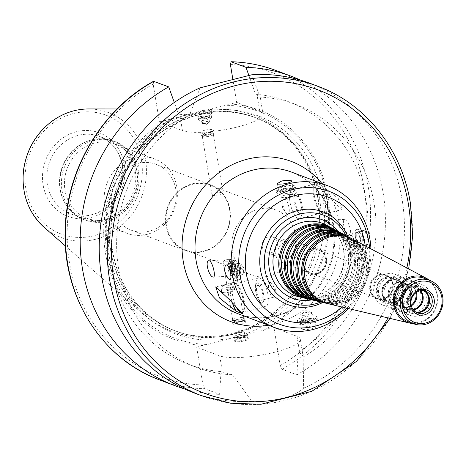 <?xml version="1.0" encoding="UTF-8"?>
<svg xmlns="http://www.w3.org/2000/svg" width="466" height="466" viewBox="0 0 466 466"><rect width="100%" height="100%" fill="white"/><g stroke="black" fill="none" stroke-linecap="round" stroke-linejoin="round"><path stroke-width="0.35" stroke-dasharray="2.33 1.75" d="M278.091 252.665A8.266 7.538 110.7 0 0 282.693 258.502A8.266 7.538 110.7 0 0 290.388 256.824A8.266 7.538 110.7 0 0 293.126 248.867A8.266 7.538 110.7 0 0 288.524 243.036A8.266 7.538 110.7 0 0 280.835 244.714A8.266 7.538 110.7 0 0 278.091 252.665M297.617 248.291A12.232 11.155 -69.3 0 1 293.557 260.063A12.232 11.155 -69.3 0 1 282.175 262.544A12.232 11.155 -69.3 0 1 276.053 247.161A12.232 11.155 -69.3 0 1 290.807 239.652A12.232 11.155 -69.3 0 1 297.617 248.291M320.812 301.997A46.722 42.61 110.7 0 0 349.925 248.262A46.722 42.61 110.7 0 0 345.871 235.534M347.718 236.507A49.588 45.219 -69.3 0 1 350.63 246.887A49.588 45.219 -69.3 0 1 322.839 302.486M305.574 298.368A37.956 34.612 110.7 0 0 348.294 252.671A37.956 34.612 110.7 0 0 332.031 228.2M297.197 294.599A37.228 33.948 110.7 0 0 304.915 297.558A37.228 33.948 110.7 0 0 348.119 253.021A37.228 33.948 110.7 0 0 331.006 228.369A37.228 33.948 110.7 0 0 323.253 225.497M349.564 253.696A37 33.744 110.7 0 0 332.555 229.196A37 33.744 110.7 0 0 284.336 250.289A37 33.744 110.7 0 0 306.622 297.966A37 33.744 110.7 0 0 349.564 253.696M306.873 298.706A37.606 34.298 110.7 0 0 350.519 253.708A37.606 34.298 110.7 0 0 333.231 228.806M310.822 299.609A37.263 33.983 110.7 0 0 352.745 254.745A37.263 33.983 110.7 0 0 336.796 230.734M302.609 295.91A36.534 33.319 110.7 0 0 310.164 298.805A36.534 33.319 110.7 0 0 352.564 255.094A36.534 33.319 110.7 0 0 335.77 230.903A36.534 33.319 110.7 0 0 328.18 228.09M354.009 255.764A36.307 33.109 110.7 0 0 337.32 231.724A36.307 33.109 110.7 0 0 290.003 252.426A36.307 33.109 110.7 0 0 311.87 299.207A36.307 33.109 110.7 0 0 354.009 255.764M312.127 299.947A36.913 33.663 110.7 0 0 354.964 255.782A36.913 33.663 110.7 0 0 337.996 231.34M316.07 300.855A36.569 33.348 110.7 0 0 357.189 256.818A36.569 33.348 110.7 0 0 341.561 233.262M308.02 297.215A35.841 32.684 110.7 0 0 315.418 300.052A35.841 32.684 110.7 0 0 357.008 257.168A35.841 32.684 110.7 0 0 340.535 233.437A35.841 32.684 110.7 0 0 333.108 230.682M358.453 257.838A35.614 32.48 110.7 0 0 342.085 234.258A35.614 32.48 110.7 0 0 295.671 254.564A35.614 32.48 110.7 0 0 317.125 300.453A35.614 32.48 110.7 0 0 358.453 257.838M317.375 301.193A36.22 33.034 110.7 0 0 359.414 257.855A36.22 33.034 110.7 0 0 342.76 233.868M321.324 302.096A35.876 32.719 110.7 0 0 361.633 258.892A35.876 32.719 110.7 0 0 346.325 235.796M313.432 298.525A35.148 32.055 110.7 0 0 320.666 301.292A35.148 32.055 110.7 0 0 361.459 259.242A35.148 32.055 110.7 0 0 345.3 235.965A35.148 32.055 110.7 0 0 338.036 233.268M362.903 259.911A34.921 31.845 110.7 0 0 346.85 236.792A34.921 31.845 110.7 0 0 301.339 256.696A34.921 31.845 110.7 0 0 322.373 301.7A34.921 31.845 110.7 0 0 362.903 259.911M322.623 302.434A35.527 32.399 110.7 0 0 363.859 259.929A35.527 32.399 110.7 0 0 347.525 236.402M326.573 303.343A35.183 32.084 110.7 0 0 366.084 260.966A35.183 32.084 110.7 0 0 351.09 238.33M318.843 299.836A34.455 31.42 110.7 0 0 325.915 302.539A34.455 31.42 110.7 0 0 365.903 261.315A34.455 31.42 110.7 0 0 350.065 238.499A34.455 31.42 110.7 0 0 342.97 235.86M367.348 261.985A34.228 31.216 110.7 0 0 351.614 239.326A34.228 31.216 110.7 0 0 307.007 258.834A34.228 31.216 110.7 0 0 327.627 302.941A34.228 31.216 110.7 0 0 367.348 261.985M327.878 303.681A34.834 31.77 110.7 0 0 368.303 262.003A34.834 31.77 110.7 0 0 352.29 238.936M413.033 323.544A24.057 21.937 110.7 0 0 437.469 294.256A24.057 21.937 110.7 0 0 429.361 280.241M407.779 321.563A23.143 21.104 110.7 0 0 429.314 316.868A23.143 21.104 110.7 0 0 436.992 294.594A23.143 21.104 110.7 0 0 424.107 278.26M424.27 290.807A11.568 10.549 110.7 0 0 422.942 290.184A11.568 10.549 110.7 0 0 408.985 297.291A11.568 10.549 110.7 0 0 414.781 311.841A11.568 10.549 110.7 0 0 416.185 312.249M423.862 290.726A11.568 10.549 110.7 0 0 422.179 289.899A11.568 10.549 110.7 0 0 408.228 297.005A11.568 10.549 110.7 0 0 414.018 311.55A11.568 10.549 110.7 0 0 415.829 312.039M420.682 290.72A11.568 10.549 110.7 0 0 416.598 287.796A11.568 10.549 110.7 0 0 402.641 294.896A11.568 10.549 110.7 0 0 408.432 309.447A11.568 10.549 110.7 0 0 413.429 309.948M420.216 290.801A11.568 10.549 110.7 0 0 415.835 287.505A11.568 10.549 110.7 0 0 401.878 294.611A11.568 10.549 110.7 0 0 407.668 309.156A11.568 10.549 110.7 0 0 413.132 309.575M416.429 292.374A11.568 10.549 110.7 0 0 410.249 285.402A11.568 10.549 110.7 0 0 396.298 292.502A11.568 10.549 110.7 0 0 402.088 307.053A11.568 10.549 110.7 0 0 411.332 305.894M415.841 292.788A11.568 10.549 110.7 0 0 409.492 285.11A11.568 10.549 110.7 0 0 395.535 292.217A11.568 10.549 110.7 0 0 401.325 306.768A11.568 10.549 110.7 0 0 411.163 305.195M410.348 291.174A11.568 10.549 110.7 0 0 403.906 283.008A11.568 10.549 110.7 0 0 389.949 290.108A11.568 10.549 110.7 0 0 395.739 304.659A11.568 10.549 110.7 0 0 406.509 302.312A11.568 10.549 110.7 0 0 410.348 291.174M409.585 290.889A11.568 10.549 110.7 0 0 403.142 282.722A11.568 10.549 110.7 0 0 389.192 289.823A11.568 10.549 110.7 0 0 394.982 304.374A11.568 10.549 110.7 0 0 405.746 302.026A11.568 10.549 110.7 0 0 409.585 290.889M403.999 288.786A11.568 10.549 110.7 0 0 397.562 280.614A11.568 10.549 110.7 0 0 383.605 287.72A11.568 10.549 110.7 0 0 389.395 302.265A11.568 10.549 110.7 0 0 400.166 299.918A11.568 10.549 110.7 0 0 403.999 288.786M403.241 288.495A11.568 10.549 110.7 0 0 396.799 280.328A11.568 10.549 110.7 0 0 382.842 287.429A11.568 10.549 110.7 0 0 388.632 301.98A11.568 10.549 110.7 0 0 399.403 299.632A11.568 10.549 110.7 0 0 403.241 288.495M398.605 286.747A11.568 10.549 110.7 0 0 392.162 278.581A11.568 10.549 110.7 0 0 378.206 285.681A11.568 10.549 110.7 0 0 383.996 300.232A11.568 10.549 110.7 0 0 394.766 297.885A11.568 10.549 110.7 0 0 398.605 286.747M398.762 286.433A12.232 11.155 110.7 0 0 391.953 277.794A12.232 11.155 110.7 0 0 377.204 285.303A12.232 11.155 110.7 0 0 383.326 300.687A12.232 11.155 110.7 0 0 394.708 298.205A12.232 11.155 110.7 0 0 398.762 286.433M392.873 284.208A12.232 11.155 110.7 0 0 386.064 275.575A12.232 11.155 110.7 0 0 371.315 283.083A12.232 11.155 110.7 0 0 377.437 298.467A12.232 11.155 110.7 0 0 388.819 295.98A12.232 11.155 110.7 0 0 392.873 284.208M392.995 283.969A12.728 11.609 110.7 0 0 373.878 277.748A12.728 11.609 110.7 0 0 377.39 298.962A12.728 11.609 110.7 0 0 392.995 283.969M392.547 284.085A12.232 11.155 110.7 0 0 385.737 275.453A12.232 11.155 110.7 0 0 370.983 282.961A12.232 11.155 110.7 0 0 377.105 298.339A12.232 11.155 110.7 0 0 388.487 295.858A12.232 11.155 110.7 0 0 392.547 284.085M326.194 259.067A12.232 11.155 110.7 0 0 319.385 250.428A12.232 11.155 110.7 0 0 304.63 257.943A12.232 11.155 110.7 0 0 310.752 273.321A12.232 11.155 110.7 0 0 322.134 270.839A12.232 11.155 110.7 0 0 326.194 259.067M326.439 258.589A13.223 12.058 110.7 0 0 306.57 252.123A13.223 12.058 110.7 0 0 310.222 274.165A13.223 12.058 110.7 0 0 326.439 258.589M325.536 258.816A12.232 11.155 110.7 0 0 318.727 250.184A12.232 11.155 110.7 0 0 303.972 257.692A12.232 11.155 110.7 0 0 310.094 273.07A12.232 11.155 110.7 0 0 321.476 270.589A12.232 11.155 110.7 0 0 325.536 258.816M230.693 283.596L223.628 284.907L222.83 285.227L223.179 285.495C227.996 286.334 230.501 285.705 230.693 283.596L234.264 287.668A6.774 1.491 170.6 0 1 234.351 287.848A6.774 1.491 170.6 0 1 229.126 290.202A6.774 1.491 170.6 0 1 221.513 290.516M220.977 289.986A6.774 1.491 170.6 0 1 221.006 289.864A6.774 1.491 170.6 0 1 226.651 287.627A6.774 1.491 170.6 0 1 233.827 287.4A6.774 1.491 170.6 0 1 234.264 287.668M221.303 292.019A6.774 1.491 170.6 0 1 226.546 289.666A6.774 1.491 170.6 0 1 234.153 289.357A6.774 1.491 170.6 0 1 234.678 289.805A6.774 1.491 170.6 0 1 230.874 291.821A6.774 1.491 170.6 0 1 223.604 292.741M242.448 313.653A16.531 5.726 -104.2 0 0 242.052 295.048A16.531 5.726 -104.2 0 0 233.041 282.53A16.531 5.726 -104.2 0 0 232.441 303.086M325.507 222.2A6.576 2.505 -93.1 0 0 323.41 224.193A6.576 2.505 -93.1 0 0 323.911 233.408A6.576 2.505 -93.1 0 0 327.482 233.21A6.576 2.505 -93.1 0 0 326.975 224A6.576 2.505 -93.1 0 0 325.507 222.2M326.416 220.488A8.266 3.146 -93.1 0 0 325.891 220.401A8.266 3.146 -93.1 0 0 323.788 222.993A8.266 3.146 -93.1 0 0 324.418 234.561A8.266 3.146 -93.1 0 0 326.794 236.909A8.266 3.146 -93.1 0 0 329.509 229.167A8.266 3.146 -93.1 0 0 326.416 220.488M326.386 223.82A4.893 1.864 -93.1 0 0 324.656 230.256A4.893 1.864 -93.1 0 0 327.854 232.01A4.893 1.864 -93.1 0 0 327.482 225.154A4.893 1.864 -93.1 0 0 326.386 223.82M326.375 224.88A3.815 1.45 -93.1 0 0 326.136 224.845A3.815 1.45 -93.1 0 0 324.889 228.736A3.815 1.45 -93.1 0 0 326.55 232.464A3.815 1.45 -93.1 0 0 327.808 228.893A3.815 1.45 -93.1 0 0 326.375 224.88M318.744 225.299A3.815 1.45 -93.1 0 0 318.505 225.259A3.815 1.45 -93.1 0 0 317.532 226.453A3.815 1.45 -93.1 0 0 317.824 231.8A3.815 1.45 -93.1 0 0 318.919 232.884A3.815 1.45 -93.1 0 0 320.177 229.307A3.815 1.45 -93.1 0 0 318.744 225.299M348.37 235.615L348.883 235.697L350.624 231.928C349.966 225.777 348.073 221.624 344.933 219.474L344.45 219.387C342.929 220.366 343.058 223.814 344.834 229.75L348.37 235.615M232.243 274.253A6.576 2.505 86.9 0 1 230.775 272.453A6.576 2.505 86.9 0 1 230.268 263.243A6.576 2.505 86.9 0 1 233.833 263.045A6.576 2.505 86.9 0 1 234.34 272.26A6.576 2.505 86.9 0 1 232.243 274.253M231.328 275.965A8.266 3.146 86.9 0 1 228.235 267.286A8.266 3.146 86.9 0 1 230.955 259.55A8.266 3.146 86.9 0 1 233.332 261.892A8.266 3.146 86.9 0 1 233.961 273.466A8.266 3.146 86.9 0 1 231.858 276.053A8.266 3.146 86.9 0 1 231.328 275.965M231.363 272.639A4.893 1.864 86.9 0 1 230.268 271.299A4.893 1.864 86.9 0 1 229.889 264.449A4.893 1.864 86.9 0 1 233.093 266.197A4.893 1.864 86.9 0 1 231.363 272.639M231.369 271.573A3.815 1.45 86.9 0 1 229.942 267.566A3.815 1.45 86.9 0 1 231.2 263.989A3.815 1.45 86.9 0 1 232.854 267.723A3.815 1.45 86.9 0 1 231.614 271.614A3.815 1.45 86.9 0 1 231.369 271.573M239 271.154A3.815 1.45 86.9 0 1 237.573 267.146A3.815 1.45 86.9 0 1 238.831 263.57A3.815 1.45 86.9 0 1 239.926 264.653A3.815 1.45 86.9 0 1 240.217 270A3.815 1.45 86.9 0 1 239.244 271.195A3.815 1.45 86.9 0 1 239 271.154M270.449 282.478A7.637 2.645 -104.2 0 0 269.797 282.425A7.637 2.645 -104.2 0 0 269.098 290.475A7.637 2.645 -104.2 0 0 273.536 297.226A7.637 2.645 -104.2 0 0 274.783 294.757A7.637 2.645 -104.2 0 0 272.068 284.004A7.637 2.645 -104.2 0 0 270.449 282.478M258.42 285.512A7.637 2.645 -104.2 0 0 257.768 285.46A7.637 2.645 -104.2 0 0 257.075 293.51A7.637 2.645 -104.2 0 0 261.508 300.267A7.637 2.645 -104.2 0 0 262.405 293.091A7.637 2.645 -104.2 0 0 258.42 285.512M257.995 282.955A10.293 3.565 -104.2 0 0 255.49 285.745A10.293 3.565 -104.2 0 0 259.364 301.094A10.293 3.565 -104.2 0 0 263.861 296.562A10.293 3.565 -104.2 0 0 257.995 282.955M259.673 277.94A14.877 5.155 -104.2 0 0 258.403 277.829A14.877 5.155 -104.2 0 0 256.05 281.977A14.877 5.155 -104.2 0 0 261.647 304.147A14.877 5.155 -104.2 0 0 265.684 306.68A14.877 5.155 -104.2 0 0 267.432 292.706A14.877 5.155 -104.2 0 0 259.673 277.94M241.534 312.692A14.877 5.155 -104.2 0 0 242.081 312.639A14.877 5.155 -104.2 0 0 243.671 311.154A14.877 5.155 -104.2 0 0 243.438 296.953A14.877 5.155 -104.2 0 0 236.897 284.347A14.877 5.155 -104.2 0 0 236.07 283.899A14.877 5.155 -104.2 0 0 234.8 283.794A14.877 5.155 -104.2 0 0 232.324 292.677A14.877 5.155 -104.2 0 0 236.437 307.525M242.361 313.548A16.362 5.668 -104.2 0 0 242.838 312.791A16.362 5.668 -104.2 0 0 242.582 297.168A16.362 5.668 -104.2 0 0 235.394 283.299A16.362 5.668 -104.2 0 0 234.48 282.81A16.362 5.668 -104.2 0 0 232.54 303.203M321.406 185.101A16.531 5.726 75.8 0 1 327.301 202.372A16.531 5.726 75.8 0 1 324.709 213.923A16.531 5.726 75.8 0 1 315.692 201.405A16.531 5.726 75.8 0 1 315.301 182.8L328.07 196.6L342.021 209.549L338.234 198.44L321.272 185.054A16.362 5.668 75.8 0 1 327.388 203.968A16.362 5.668 75.8 0 1 323.27 213.649A16.362 5.668 75.8 0 1 322.356 213.154A16.362 5.668 75.8 0 1 315.167 199.285A16.362 5.668 75.8 0 1 314.911 183.668A16.362 5.668 75.8 0 1 315.435 182.853L315.301 182.8M287.301 213.976A7.637 2.645 75.8 0 1 285.681 212.449A7.637 2.645 75.8 0 1 282.961 201.702A7.637 2.645 75.8 0 1 284.213 199.227A7.637 2.645 75.8 0 1 288.646 205.984A7.637 2.645 75.8 0 1 287.953 214.034A7.637 2.645 75.8 0 1 287.301 213.976M299.329 210.941A7.637 2.645 75.8 0 1 295.345 203.362A7.637 2.645 75.8 0 1 296.242 196.192A7.637 2.645 75.8 0 1 300.675 202.943A7.637 2.645 75.8 0 1 299.982 210.993A7.637 2.645 75.8 0 1 299.329 210.941M299.749 213.504A10.293 3.565 75.8 0 1 293.889 199.897A10.293 3.565 75.8 0 1 298.386 195.359A10.293 3.565 75.8 0 1 302.259 210.708A10.293 3.565 75.8 0 1 299.749 213.504M298.077 218.519A14.877 5.155 75.8 0 1 290.312 203.753A14.877 5.155 75.8 0 1 292.065 189.779A14.877 5.155 75.8 0 1 296.102 192.307A14.877 5.155 75.8 0 1 301.7 214.482A14.877 5.155 75.8 0 1 299.347 218.624A14.877 5.155 75.8 0 1 298.077 218.519M321.68 212.554A14.877 5.155 75.8 0 1 320.847 212.112A14.877 5.155 75.8 0 1 314.311 199.5A14.877 5.155 75.8 0 1 314.078 185.299A14.877 5.155 75.8 0 1 315.668 183.814A14.877 5.155 75.8 0 1 324.307 196.978A14.877 5.155 75.8 0 1 322.95 212.665A14.877 5.155 75.8 0 1 321.68 212.554M321.272 185.054L315.435 182.853M352.972 238.307A9.92 3.437 75.8 0 1 354.346 230.122A9.92 3.437 75.8 0 1 357.043 231.812A9.92 3.437 75.8 0 1 360.777 246.596A9.92 3.437 75.8 0 1 359.204 249.357A9.92 3.437 75.8 0 1 352.972 238.307M355.575 238.342A7.054 2.447 75.8 0 1 358.471 233.722A7.054 2.447 75.8 0 1 361.127 244.236A7.054 2.447 75.8 0 1 358.494 245.483A7.054 2.447 75.8 0 1 355.575 238.342M355.977 237.544A9.92 3.437 75.8 0 1 357.358 229.365A9.92 3.437 75.8 0 1 363.113 238.138A9.92 3.437 75.8 0 1 362.21 248.594A9.92 3.437 75.8 0 1 355.977 237.544M356.927 237.905A7.439 2.575 75.8 0 1 357.964 231.771A7.439 2.575 75.8 0 1 362.28 238.347A7.439 2.575 75.8 0 1 361.604 246.194A7.439 2.575 75.8 0 1 356.927 237.905M363.981 230.46L363.363 230.408C362.315 230.92 362.07 232.942 362.641 236.46C363.62 241.767 365.076 244.557 367.004 244.825C368.344 244.236 368.792 242.169 368.356 238.615C367.354 234.229 365.897 231.515 363.981 230.46M350.071 240.048A5.726 1.986 75.8 0 1 349.96 236.92A5.726 1.986 75.8 0 1 350.863 235.33A5.726 1.986 75.8 0 1 354.189 240.392A5.726 1.986 75.8 0 1 353.671 246.432A5.726 1.986 75.8 0 1 352.115 245.46A5.726 1.986 75.8 0 1 350.071 240.048M356.082 238.534A5.726 1.986 75.8 0 1 356.88 233.81A5.726 1.986 75.8 0 1 360.206 238.877A5.726 1.986 75.8 0 1 359.682 244.912A5.726 1.986 75.8 0 1 356.082 238.534M303.372 317.125A9.92 2.179 170.6 0 1 316.962 316.938A9.92 2.179 170.6 0 1 316.327 317.911A9.92 2.179 170.6 0 1 307.531 320.713A9.92 2.179 170.6 0 1 298.31 320.893A9.92 2.179 170.6 0 1 297.39 320.183A9.92 2.179 170.6 0 1 303.372 317.125M304.729 319.128A7.054 1.549 170.6 0 1 312.278 318.261A7.054 1.549 170.6 0 1 313.944 319.688A7.054 1.549 170.6 0 1 307.694 321.68A7.054 1.549 170.6 0 1 301.129 321.808A7.054 1.549 170.6 0 1 304.729 319.128M303.896 320.305A9.92 2.179 170.6 0 1 317.486 320.125A9.92 2.179 170.6 0 1 308.061 323.893A9.92 2.179 170.6 0 1 297.92 323.363A9.92 2.179 170.6 0 1 303.896 320.305M304.846 320.666A7.439 1.637 170.6 0 1 315.039 320.526A7.439 1.637 170.6 0 1 307.968 323.357A7.439 1.637 170.6 0 1 300.366 322.955A7.439 1.637 170.6 0 1 304.846 320.666M315.412 325.728L305.847 326.713L301.316 328.693C301.182 330.738 316.897 328.955 315.989 326.264L315.412 325.728M304.187 312.96A5.726 1.258 170.6 0 1 311.509 312.441A5.726 1.258 170.6 0 1 312.034 312.855A5.726 1.258 170.6 0 1 306.593 315.028A5.726 1.258 170.6 0 1 300.739 314.725A5.726 1.258 170.6 0 1 301.106 314.166A5.726 1.258 170.6 0 1 304.187 312.96M305.242 319.321A5.726 1.258 170.6 0 1 313.088 319.216A5.726 1.258 170.6 0 1 307.647 321.394A5.726 1.258 170.6 0 1 301.793 321.086A5.726 1.258 170.6 0 1 305.242 319.321M232.697 268.678A9.92 3.437 -104.2 0 0 236.245 278.045A9.92 3.437 -104.2 0 0 238.936 279.728A9.92 3.437 -104.2 0 0 239.839 269.272A9.92 3.437 -104.2 0 0 234.078 260.5A9.92 3.437 -104.2 0 0 232.511 263.261A9.92 3.437 -104.2 0 0 232.697 268.678M232.295 269.47A7.054 2.447 -104.2 0 0 234.817 276.134A7.054 2.447 -104.2 0 0 237.91 274.748A7.054 2.447 -104.2 0 0 235.546 265.37A7.054 2.447 -104.2 0 0 232.161 265.62A7.054 2.447 -104.2 0 0 232.295 269.47M229.691 269.435A9.92 3.437 -104.2 0 0 235.93 280.491A9.92 3.437 -104.2 0 0 236.833 270.035A9.92 3.437 -104.2 0 0 231.072 261.257A9.92 3.437 -104.2 0 0 229.691 269.435M230.647 269.797A7.439 2.575 -104.2 0 0 235.324 278.085A7.439 2.575 -104.2 0 0 236 270.245A7.439 2.575 -104.2 0 0 231.678 263.663A7.439 2.575 -104.2 0 0 230.647 269.797M238.819 268.148A5.726 1.986 -104.2 0 0 242.419 274.526A5.726 1.986 -104.2 0 0 243.328 272.93A5.726 1.986 -104.2 0 0 241.167 264.397A5.726 1.986 -104.2 0 0 239.617 263.424A5.726 1.986 -104.2 0 0 238.819 268.148M232.808 269.663A5.726 1.986 -104.2 0 0 236.408 276.047A5.726 1.986 -104.2 0 0 236.926 270.006A5.726 1.986 -104.2 0 0 233.6 264.944A5.726 1.986 -104.2 0 0 232.808 269.663M282.303 189.86A9.92 2.179 -9.4 0 0 276.961 191.945A9.92 2.179 -9.4 0 0 276.321 192.912A9.92 2.179 -9.4 0 0 286.462 193.442A9.92 2.179 -9.4 0 0 295.893 189.674A9.92 2.179 -9.4 0 0 294.978 188.963A9.92 2.179 -9.4 0 0 282.303 189.86M283.136 188.683A7.054 1.549 -9.4 0 0 279.338 190.169A7.054 1.549 -9.4 0 0 286.095 191.235A7.054 1.549 -9.4 0 0 292.153 188.043A7.054 1.549 -9.4 0 0 283.136 188.683M281.773 186.674A9.92 2.179 -9.4 0 0 275.796 189.732A9.92 2.179 -9.4 0 0 285.938 190.262A9.92 2.179 -9.4 0 0 295.368 186.493A9.92 2.179 -9.4 0 0 281.773 186.674M282.728 187.035A7.439 1.637 -9.4 0 0 278.243 189.324A7.439 1.637 -9.4 0 0 285.85 189.726A7.439 1.637 -9.4 0 0 292.922 186.895A7.439 1.637 -9.4 0 0 282.728 187.035M284.697 195.237A5.726 1.258 -9.4 0 0 281.248 197.001A5.726 1.258 -9.4 0 0 281.779 197.409A5.726 1.258 -9.4 0 0 287.103 197.31A5.726 1.258 -9.4 0 0 292.176 195.691A5.726 1.258 -9.4 0 0 292.549 195.132A5.726 1.258 -9.4 0 0 284.697 195.237M283.648 188.876A5.726 1.258 -9.4 0 0 280.194 190.641A5.726 1.258 -9.4 0 0 286.048 190.944A5.726 1.258 -9.4 0 0 291.495 188.765A5.726 1.258 -9.4 0 0 283.648 188.876M233.6 258.846L234.043 259.277C234.788 261.647 222.847 262.603 222.952 261.111L226.406 259.766L233.6 258.846M236.087 318.243A5.621 1.235 170.6 0 1 243.718 317.993A5.621 1.235 170.6 0 1 243.788 318.144A5.621 1.235 170.6 0 1 238.446 320.276A5.621 1.235 170.6 0 1 232.697 319.979A5.621 1.235 170.6 0 1 232.72 319.81A5.621 1.235 170.6 0 1 236.087 318.243M235.982 319.758A6.611 1.456 170.6 0 1 244.953 319.455A6.611 1.456 170.6 0 1 245.04 319.635A6.611 1.456 170.6 0 1 238.755 322.146A6.611 1.456 170.6 0 1 231.992 321.79A6.611 1.456 170.6 0 1 232.021 321.598A6.611 1.456 170.6 0 1 235.982 319.758M236.373 322.14A6.611 1.456 170.6 0 1 245.215 321.721A6.611 1.456 170.6 0 1 245.436 322.018A6.611 1.456 170.6 0 1 239.151 324.534A6.611 1.456 170.6 0 1 232.388 324.179A6.611 1.456 170.6 0 1 232.505 323.829A6.611 1.456 170.6 0 1 236.373 322.14M236.932 320.113A4.13 0.909 170.6 0 1 242.454 319.851A4.13 0.909 170.6 0 1 238.668 321.61A4.13 0.909 170.6 0 1 234.515 321.167A4.13 0.909 170.6 0 1 236.932 320.113M238.895 331.297A3.815 0.839 170.6 0 1 243.776 330.953A3.815 0.839 170.6 0 1 244.126 331.227A3.815 0.839 170.6 0 1 240.497 332.677A3.815 0.839 170.6 0 1 236.594 332.474A3.815 0.839 170.6 0 1 236.839 332.101A3.815 0.839 170.6 0 1 238.895 331.297M239.687 336.068A3.815 0.839 170.6 0 1 244.918 335.998A3.815 0.839 170.6 0 1 241.289 337.448A3.815 0.839 170.6 0 1 237.386 337.244A3.815 0.839 170.6 0 1 239.687 336.068M239.274 335.91A4.893 1.078 170.6 0 1 244.51 335.31A4.893 1.078 170.6 0 1 245.664 336.301A4.893 1.078 170.6 0 1 241.33 337.681A4.893 1.078 170.6 0 1 236.775 337.768A4.893 1.078 170.6 0 1 239.274 335.91M238.458 334.71A6.611 1.456 170.6 0 1 247.516 334.588A6.611 1.456 170.6 0 1 247.091 335.235A6.611 1.456 170.6 0 1 241.231 337.099A6.611 1.456 170.6 0 1 235.08 337.221A6.611 1.456 170.6 0 1 234.468 336.749A6.611 1.456 170.6 0 1 238.458 334.71M239.035 338.211A6.611 1.456 170.6 0 1 247.877 337.792A6.611 1.456 170.6 0 1 248.098 338.089A6.611 1.456 170.6 0 1 241.807 340.599A6.611 1.456 170.6 0 1 235.05 340.244A6.611 1.456 170.6 0 1 235.167 339.895A6.611 1.456 170.6 0 1 239.035 338.211M238.883 338.747A7.275 1.596 -9.4 0 0 234.631 340.605A7.275 1.596 -9.4 0 0 241.941 341.38A7.275 1.596 -9.4 0 0 248.611 338.287A7.275 1.596 -9.4 0 0 238.883 338.747M212.461 195.493C217.214 195.376 220.762 194.625 223.109 193.233C222.241 192.4 219.655 192.307 215.344 192.947L212.018 195.068L212.461 195.493M205.663 134.47A5.621 1.235 -9.4 0 0 202.273 136.2A5.621 1.235 -9.4 0 0 202.349 136.352A5.621 1.235 -9.4 0 0 208.022 136.503A5.621 1.235 -9.4 0 0 213.346 134.528A5.621 1.235 -9.4 0 0 213.364 134.365A5.621 1.235 -9.4 0 0 205.663 134.47M205.011 132.67A6.611 1.456 -9.4 0 0 201.021 134.709A6.611 1.456 -9.4 0 0 201.108 134.884A6.611 1.456 -9.4 0 0 207.784 135.064A6.611 1.456 -9.4 0 0 214.045 132.746A6.611 1.456 -9.4 0 0 214.069 132.548A6.611 1.456 -9.4 0 0 205.011 132.67M204.615 130.288A6.611 1.456 -9.4 0 0 200.63 132.321A6.611 1.456 -9.4 0 0 200.852 132.618A6.611 1.456 -9.4 0 0 207.387 132.676A6.611 1.456 -9.4 0 0 213.562 130.515A6.611 1.456 -9.4 0 0 213.673 130.165A6.611 1.456 -9.4 0 0 204.615 130.288M205.96 133.031A4.13 0.909 -9.4 0 0 203.607 134.488A4.13 0.909 -9.4 0 0 207.696 134.528A4.13 0.909 -9.4 0 0 211.552 133.171A4.13 0.909 -9.4 0 0 210.114 132.513A4.13 0.909 -9.4 0 0 205.96 133.031M204.236 121.941A3.815 0.839 -9.4 0 0 201.935 123.117A3.815 0.839 -9.4 0 0 202.291 123.391A3.815 0.839 -9.4 0 0 205.838 123.321A3.815 0.839 -9.4 0 0 209.222 122.243A3.815 0.839 -9.4 0 0 209.467 121.871A3.815 0.839 -9.4 0 0 204.236 121.941M203.45 117.17A3.815 0.839 -9.4 0 0 201.149 118.347A3.815 0.839 -9.4 0 0 205.052 118.55A3.815 0.839 -9.4 0 0 208.681 117.1A3.815 0.839 -9.4 0 0 203.45 117.17M203.036 117.013A4.893 1.078 -9.4 0 0 200.397 118.044A4.893 1.078 -9.4 0 0 205.087 118.783A4.893 1.078 -9.4 0 0 209.292 116.57A4.893 1.078 -9.4 0 0 203.036 117.013M202.535 117.717A6.611 1.456 -9.4 0 0 198.97 119.11A6.611 1.456 -9.4 0 0 198.545 119.756A6.611 1.456 -9.4 0 0 205.308 120.111A6.611 1.456 -9.4 0 0 211.593 117.595A6.611 1.456 -9.4 0 0 210.982 117.123A6.611 1.456 -9.4 0 0 202.535 117.717M201.953 114.217A6.611 1.456 -9.4 0 0 197.968 116.255A6.611 1.456 -9.4 0 0 198.19 116.552A6.611 1.456 -9.4 0 0 204.731 116.611A6.611 1.456 -9.4 0 0 210.9 114.444A6.611 1.456 -9.4 0 0 211.016 114.094A6.611 1.456 -9.4 0 0 201.953 114.217M201.592 113.488A7.275 1.596 170.6 0 1 208.908 112.568A7.275 1.596 170.6 0 1 211.436 113.739A7.275 1.596 170.6 0 1 204.65 116.116A7.275 1.596 170.6 0 1 197.456 116.051A7.275 1.596 170.6 0 1 201.592 113.488M232.557 374.839L251.937 401.278C275.225 402.088 292.456 397.737 303.634 388.219L303.104 356.234L299.696 352.599L298.275 352.063L296.894 374.839L282.046 369.241L280.229 365.466L273.967 327.65L297.005 336.336A42.482 9.337 170.6 0 1 300.279 339.155A42.482 9.337 170.6 0 1 267.432 353.904A42.482 9.337 170.6 0 1 219.731 355.855L196.693 347.17L202.955 384.98L204.772 388.755L219.62 394.353L221 371.577L232.557 374.839A140.499 128.127 110.7 0 1 196.774 367.424A140.499 128.127 110.7 0 1 116.675 248.663A140.499 128.127 110.7 0 1 189.528 114.921L179.748 114.327L178.327 113.791L174.296 102.479M273.967 327.65L196.693 347.17M303.634 388.219A165.296 150.739 110.7 0 0 402.181 200.065A165.296 150.739 110.7 0 0 310.164 83.373M193.524 392.698A165.296 150.739 110.7 0 0 251.937 401.278M303.168 357.003A140.499 128.127 110.7 0 0 376.021 223.261A140.499 128.127 110.7 0 0 295.916 104.501A140.499 128.127 110.7 0 0 260.139 97.085L251.751 74.793M298.275 352.063A140.499 128.127 110.7 0 0 367.907 218.338A140.499 128.127 110.7 0 0 287.872 101.466A140.499 128.127 110.7 0 0 255.601 94.278L260.156 96.817L262.987 113.896A42.482 9.337 -9.4 0 0 259.713 111.077L236.676 102.386L232.924 79.715M296.894 374.839A165.296 150.739 110.7 0 0 385.417 223.051A165.296 150.739 110.7 0 0 300.512 80.135M248.949 75.626L255.601 94.278M267.694 329.235A122.319 111.549 110.7 0 0 327.936 196.681A122.319 111.549 110.7 0 0 230.402 103.976L236.676 102.386M263.191 330.534A120.898 110.256 110.7 0 0 326.899 197.101A120.898 110.256 110.7 0 0 225.899 105.269L230.402 103.976M200.048 87.847L189.528 114.921M153.867 81.276L153.145 84.09L159.401 121.906L182.439 130.591A42.482 9.337 -9.4 0 0 230.14 128.639A42.482 9.337 -9.4 0 0 262.987 113.896M159.401 121.906L225.899 105.269M317.754 197.671A113.885 103.86 110.7 0 0 254.354 117.269A113.885 103.86 110.7 0 0 116.989 187.186A113.885 103.86 110.7 0 0 173.987 330.394A113.885 103.86 110.7 0 0 279.973 307.28A113.885 103.86 110.7 0 0 317.754 197.671M317.888 196.821A115.457 105.293 110.7 0 0 219.48 109.102A115.457 105.293 110.7 0 0 114.356 186.19A115.457 105.293 110.7 0 0 142.41 313.502A115.457 105.293 110.7 0 0 265.02 319.408A115.457 105.293 110.7 0 0 317.888 196.821M170.69 119.214A120.898 110.256 110.7 0 0 106.982 252.642A120.898 110.256 110.7 0 0 207.982 344.479M165.68 120.321A122.319 111.549 110.7 0 0 105.438 252.875A122.319 111.549 110.7 0 0 202.972 345.586M184.134 388.755A165.296 150.739 110.7 0 0 219.62 394.353M178.327 113.791A140.499 128.127 110.7 0 0 108.695 247.516A140.499 128.127 110.7 0 0 188.73 364.395A140.499 128.127 110.7 0 0 221 371.577M348.411 308.544A75.702 69.038 110.7 0 0 370.924 248.838M277.276 242.891A8.266 7.538 110.7 0 0 272.674 237.06A8.266 7.538 110.7 0 0 262.707 242.134A8.266 7.538 110.7 0 0 266.843 252.525A8.266 7.538 110.7 0 0 274.538 250.848A8.266 7.538 110.7 0 0 277.276 242.891M295.467 234.608A34.711 31.653 110.7 0 0 276.146 210.102A34.711 31.653 110.7 0 0 234.281 231.41A34.711 31.653 110.7 0 0 251.652 275.062A34.711 31.653 110.7 0 0 283.957 268.014A34.711 31.653 110.7 0 0 295.467 234.608M229.587 209.764A34.711 31.653 110.7 0 0 210.259 185.258A34.711 31.653 110.7 0 0 168.395 206.566A34.711 31.653 110.7 0 0 185.765 250.219A34.711 31.653 110.7 0 0 218.071 243.17A34.711 31.653 110.7 0 0 229.587 209.764M229.924 209.607A35.206 32.107 110.7 0 0 210.323 184.752A35.206 32.107 110.7 0 0 167.859 206.368A35.206 32.107 110.7 0 0 185.48 250.638A35.206 32.107 110.7 0 0 218.245 243.491A35.206 32.107 110.7 0 0 229.924 209.607M175.781 189.19A35.206 32.107 110.7 0 0 156.18 164.335A35.206 32.107 110.7 0 0 113.716 185.951A35.206 32.107 110.7 0 0 131.336 230.221A35.206 32.107 110.7 0 0 164.102 223.074A35.206 32.107 110.7 0 0 175.781 189.19M176.87 187.047A39.668 36.179 110.7 0 0 154.788 159.04A39.668 36.179 110.7 0 0 106.941 183.394A39.668 36.179 110.7 0 0 126.793 233.28A39.668 36.179 110.7 0 0 163.712 225.229A39.668 36.179 110.7 0 0 176.87 187.047M137.15 172.07A39.668 36.179 110.7 0 0 115.067 144.064A39.668 36.179 110.7 0 0 67.215 168.418A39.668 36.179 110.7 0 0 87.072 218.304A39.668 36.179 110.7 0 0 123.991 210.248A39.668 36.179 110.7 0 0 137.15 172.07M138.367 171.203A41.987 38.288 110.7 0 0 114.991 141.559A41.987 38.288 110.7 0 0 64.355 167.335A41.987 38.288 110.7 0 0 85.365 220.133A41.987 38.288 110.7 0 0 124.439 211.611A41.987 38.288 110.7 0 0 138.367 171.203M136.777 170.603A41.987 38.288 110.7 0 0 113.401 140.959A41.987 38.288 110.7 0 0 89.152 140.645A41.987 38.288 110.7 0 0 65.351 203.759A41.987 38.288 110.7 0 0 83.775 219.533A41.987 38.288 110.7 0 0 122.849 211.011A41.987 38.288 110.7 0 0 136.777 170.603M135.227 170.399A41.323 37.688 110.7 0 0 112.219 141.221A41.323 37.688 110.7 0 0 88.354 140.913A41.323 37.688 110.7 0 0 64.925 203.03A41.323 37.688 110.7 0 0 83.059 218.554A41.323 37.688 110.7 0 0 121.515 210.166A41.323 37.688 110.7 0 0 135.227 170.399M430.974 296.114A16.531 15.075 110.7 0 0 421.771 284.446A16.531 15.075 110.7 0 0 401.838 294.594A16.531 15.075 110.7 0 0 410.109 315.377A16.531 15.075 110.7 0 0 425.493 312.022A16.531 15.075 110.7 0 0 430.974 296.114M420.862 294.192A13.223 12.058 110.7 0 0 413.499 284.86A13.223 12.058 110.7 0 0 397.55 292.974A13.223 12.058 110.7 0 0 404.168 309.605A13.223 12.058 110.7 0 0 416.476 306.919A13.223 12.058 110.7 0 0 420.862 294.192M422.254 293.201A15.867 14.469 110.7 0 0 413.418 282A15.867 14.469 110.7 0 0 394.277 291.745A15.867 14.469 110.7 0 0 402.222 311.696A15.867 14.469 110.7 0 0 416.988 308.475A15.867 14.469 110.7 0 0 422.254 293.201M411.466 289.136A15.867 14.469 110.7 0 0 402.63 277.934A15.867 14.469 110.7 0 0 383.489 287.673A15.867 14.469 110.7 0 0 391.434 307.63A15.867 14.469 110.7 0 0 406.201 304.409A15.867 14.469 110.7 0 0 411.466 289.136M408.041 289.363A13.223 12.058 110.7 0 0 400.684 280.025A13.223 12.058 110.7 0 0 384.73 288.145A13.223 12.058 110.7 0 0 391.353 304.77A13.223 12.058 110.7 0 0 403.655 302.09A13.223 12.058 110.7 0 0 408.041 289.363M403.94 285.92A16.531 15.075 110.7 0 0 394.743 274.253A16.531 15.075 110.7 0 0 374.804 284.4A16.531 15.075 110.7 0 0 383.075 305.183A16.531 15.075 110.7 0 0 398.459 301.828A16.531 15.075 110.7 0 0 403.94 285.92M311.836 299.877A41.957 38.264 110.7 0 0 345.591 249.357A41.957 38.264 110.7 0 0 337.733 231.2M343.792 250.568A38.655 35.253 110.7 0 0 326.019 224.973C335.561 230.303 341.421 238.773 343.599 250.376C345.516 265.125 341.112 277.689 330.377 288.081C320.8 296.312 310.315 299.224 298.927 296.819A38.655 35.253 110.7 0 0 343.792 250.568M297.005 336.336L299.696 352.599M219.731 355.855L222.422 372.113M201.516 395.71A165.296 150.739 110.7 0 0 355.342 362.164A165.296 150.739 110.7 0 0 410.173 203.083A165.296 150.739 110.7 0 0 318.156 86.385M282.046 369.241A165.296 150.739 110.7 0 0 370.552 211.943A165.296 150.739 110.7 0 0 276.274 70.593M280.229 365.466A161.987 147.728 110.7 0 0 364.016 187.571A161.987 147.728 110.7 0 0 230.42 64.576M182.439 130.591L179.748 114.327M259.713 111.077L257.022 94.814M319.507 198.33A113.885 103.86 110.7 0 0 256.108 117.927A113.885 103.86 110.7 0 0 118.743 187.845A113.885 103.86 110.7 0 0 175.74 331.052A113.885 103.86 110.7 0 0 281.726 307.939A113.885 103.86 110.7 0 0 319.507 198.33M322.926 198.108A116.529 106.271 110.7 0 0 147.868 141.128A116.529 106.271 110.7 0 0 180.027 335.386A116.529 106.271 110.7 0 0 322.926 198.108M153.145 84.09A161.987 147.728 110.7 0 0 69.352 261.985A161.987 147.728 110.7 0 0 202.955 384.98M159.634 379.918A165.296 150.739 110.7 0 0 204.772 388.755M388.015 317.934A161.987 147.728 110.7 0 0 406.865 267.938M268.527 325.233A85.622 78.084 110.7 0 0 338.98 221.863A85.622 78.084 110.7 0 0 321.948 183.563M333.767 225.573A75.702 69.038 110.7 0 0 291.623 172.129C314.096 181.356 327.889 198.953 333.004 224.915C336.231 246.677 331.536 266.878 318.925 285.512C308.352 300.226 294.978 310.065 278.79 315.022C264.816 319.047 251.285 318.639 238.202 313.799A75.702 69.038 110.7 0 0 308.655 298.432A75.702 69.038 110.7 0 0 333.767 225.573M346.902 308.189A70.931 64.687 110.7 0 0 369.555 248.11M342.102 307.053A65.205 59.467 110.7 0 0 365.198 245.792M122.535 165.611A41.323 37.688 110.7 0 0 99.532 136.439A41.323 37.688 110.7 0 0 49.687 161.807A41.323 37.688 110.7 0 0 70.372 213.772A41.323 37.688 110.7 0 0 108.828 205.384A41.323 37.688 110.7 0 0 122.535 165.611M124.271 164.376A44.631 40.699 110.7 0 0 57.225 142.555A44.631 40.699 110.7 0 0 69.545 216.946A44.631 40.699 110.7 0 0 124.271 164.376M141.454 160.036A63.522 57.93 110.7 0 0 46.029 128.977A63.522 57.93 110.7 0 0 63.557 234.864A63.522 57.93 110.7 0 0 141.454 160.036M43.996 227.192A66.789 60.912 110.7 0 0 114.927 230.606A66.789 60.912 110.7 0 0 145.514 159.692A66.789 60.912 110.7 0 0 88.587 108.945M427.951 296.312A14.19 12.943 110.7 0 0 406.632 289.374A14.19 12.943 110.7 0 0 410.546 313.03A14.19 12.943 110.7 0 0 427.951 296.312M426.174 296.195A13.223 12.058 110.7 0 0 418.812 286.864A13.223 12.058 110.7 0 0 402.863 294.978A13.223 12.058 110.7 0 0 409.48 311.608A13.223 12.058 110.7 0 0 421.788 308.923A13.223 12.058 110.7 0 0 426.174 296.195M402.729 287.359A13.223 12.058 110.7 0 0 395.372 278.021A13.223 12.058 110.7 0 0 379.417 286.141A13.223 12.058 110.7 0 0 386.04 302.766A13.223 12.058 110.7 0 0 398.343 300.087A13.223 12.058 110.7 0 0 402.729 287.359M402.711 286.8A14.19 12.943 110.7 0 0 381.392 279.856A14.19 12.943 110.7 0 0 385.312 303.517A14.19 12.943 110.7 0 0 402.711 286.8M332.555 229.196L331.006 228.369M306.622 297.966L304.915 297.558M337.32 231.724L335.77 230.903M311.87 299.207L310.164 298.805M342.085 234.258L340.535 233.437M317.125 300.453L315.418 300.052M346.85 236.792L345.3 235.965M322.373 301.7L320.666 301.292M351.614 239.326L350.065 238.499M327.627 302.941L325.915 302.539M414.781 311.841L417.513 312.872M422.942 290.184L425.674 291.215M429.431 298.246C432.483 312.028 411 318.61 407.82 304.793C402.88 289.875 427.433 282.367 429.431 298.246M408.432 309.447L414.018 311.55M416.598 287.796L422.179 289.899M423.087 295.852C426.14 309.634 404.651 316.216 401.471 302.399C396.531 287.481 421.089 279.979 423.087 295.852M402.088 307.053L407.668 309.156M410.249 285.402L415.835 287.505M416.738 293.458C419.79 307.24 398.308 313.822 395.127 300.005C390.188 285.087 414.74 277.585 416.738 293.458M395.739 304.659L401.325 306.768M403.906 283.008L409.492 285.11M410.395 291.064C413.447 304.851 391.958 311.428 388.784 297.617C383.838 282.693 408.397 275.19 410.395 291.064M389.395 302.265L394.982 304.374M397.562 280.614L403.142 282.722M404.051 288.675C407.098 302.457 385.615 309.04 382.435 295.223C377.495 280.305 402.047 272.796 404.051 288.675M383.996 300.232L388.632 301.98M392.162 278.581L396.799 280.328M377.437 298.467L383.326 300.687M386.064 275.575L391.953 277.794M310.752 273.321L377.105 298.339M319.385 250.428L385.737 275.453M282.175 262.544L310.094 273.07M290.807 239.652L318.727 250.184M222.824 285.221L221.006 289.864M234.351 287.848L234.678 289.805M233.041 282.53L227.414 283.951M223.628 284.907L215.723 286.905M323.911 233.408L324.418 234.561M323.41 224.193L323.788 222.993M327.482 225.154L326.975 224M327.854 232.01L327.482 233.21M326.136 224.845L318.505 225.259M326.55 232.464L318.919 232.884M317.532 226.453L316.676 229.185L317.824 231.8M344.45 219.387L325.891 220.401M348.883 235.697L326.794 236.909M233.833 263.045L233.332 261.892M234.34 272.26L233.961 273.466M230.268 271.299L230.775 272.453M229.889 264.449L230.268 263.243M231.614 271.614L239.244 271.195M231.2 263.989L238.831 263.57M240.217 270L241.073 267.274L239.926 264.653M213.3 277.066L231.858 276.053M208.867 260.756L230.955 259.55M274.783 294.757L275.394 288.885L272.068 284.004M269.797 282.425L257.768 285.46M273.536 297.226L261.508 300.267M259.364 301.094L261.647 304.147M255.49 285.745L256.05 281.977M258.403 277.829L234.8 283.794M265.684 306.68L242.081 312.639M236.897 284.347L235.394 283.299M243.671 311.154L242.838 312.791M324.709 213.923L342.027 209.549M282.961 201.702L282.355 207.574L285.681 212.449M287.953 214.034L299.982 210.993M284.213 199.227L296.242 196.192M298.386 195.359L296.102 192.307M302.259 210.708L301.7 214.482M299.347 218.624L322.95 212.665M292.065 189.779L315.668 183.814M320.847 212.112L322.356 213.154M314.078 185.299L314.911 183.668M358.471 233.722L357.043 231.812M361.127 244.236L360.777 246.596M359.204 249.357L362.21 248.594M354.346 230.122L357.358 229.365M361.604 246.194L367.004 244.831M357.964 231.771L363.363 230.408M349.96 236.92L349.261 241.638L352.115 245.46M353.671 246.432L359.682 244.912M350.863 235.33L356.88 233.81M313.944 319.688L316.327 317.911M301.129 321.808L298.31 320.893M297.39 320.183L297.92 323.363M316.962 316.938L317.486 320.125M300.366 322.955L301.316 328.693M315.039 320.526L315.989 326.264M311.509 312.441L305.859 310.606L301.106 314.166M300.739 314.725L301.793 321.086M312.034 312.855L313.088 319.216M234.817 276.134L236.245 278.045M232.161 265.62L232.511 263.261M234.078 260.5L231.072 261.257M238.936 279.728L235.93 280.491M231.678 263.663L226.278 265.026M235.324 278.085L229.924 279.449M243.328 272.93L244.027 268.218L241.167 264.397M239.617 263.424L233.6 264.944M242.419 274.526L236.408 276.047M279.338 190.169L276.961 191.945M292.153 188.043L294.978 188.963M295.893 189.674L295.368 186.493M276.321 192.912L275.796 189.732M292.922 186.895L291.972 181.157M278.243 189.324L277.293 183.587M281.779 197.409L287.423 199.25L292.176 195.691M292.549 195.132L291.495 188.765M281.248 197.001L280.194 190.641M222.952 261.111L232.697 319.979M234.043 259.277L243.788 318.144M232.72 319.81L232.021 321.598M243.718 317.993L244.953 319.455M231.992 321.79L232.388 324.179M245.04 319.635L245.436 322.018M234.515 321.167L232.505 323.829M242.454 319.851L245.215 321.721M243.776 330.953L240.007 329.73L236.839 332.101M236.594 332.474L237.386 337.244M244.126 331.227L244.918 335.998M245.664 336.301L247.091 335.235M236.775 337.768L235.08 337.221M234.468 336.749L235.05 340.244M247.516 334.588L248.098 338.089M235.167 339.895L234.631 340.605M247.877 337.792L248.611 338.287M223.109 193.233L213.364 134.365M212.018 195.068L202.273 136.2M213.346 134.528L214.045 132.746M202.349 136.352L201.108 134.884M214.069 132.548L213.673 130.165M201.021 134.709L200.63 132.321M211.552 133.171L213.562 130.515M203.607 134.488L200.852 132.618M202.291 123.391L206.054 124.614L209.222 122.243M209.467 121.871L208.681 117.1M201.935 123.117L201.149 118.347M200.397 118.044L198.97 119.11M209.292 116.57L210.982 117.123M211.593 117.595L211.016 114.094M198.545 119.756L197.968 116.255M210.9 114.444L211.436 113.739M198.19 116.552L197.456 116.051M300.279 339.155L303.104 356.234M287.872 101.466L295.916 104.501M173.987 330.394L175.74 331.052C155.475 323.235 139.363 309.82 127.399 290.813C110.815 262.83 106.831 232.126 115.451 198.697C131.121 135.513 201.539 95.256 256.108 117.927L254.354 117.269M188.73 364.395L196.774 367.424M390.001 318.4L408.67 268.894M266.843 252.525L282.693 258.502M272.674 237.06L288.524 243.036M185.765 250.219L251.652 275.062M210.259 185.258L276.146 210.102M131.336 230.221L185.48 250.638M156.18 164.335L210.323 184.752M87.072 218.304L126.793 233.28M115.067 144.064L154.788 159.04M83.775 219.533L85.365 220.133M113.401 140.959L114.991 141.559M64.925 203.03L65.351 203.759M88.354 140.913L89.152 140.645M112.219 141.221L99.532 136.439C111.91 141.542 119.494 151.194 122.278 165.395C124.032 177.243 121.486 188.229 114.624 198.353C108.875 206.368 101.571 211.733 92.711 214.453C85.033 216.661 77.589 216.434 70.372 213.772L83.059 218.554M65.421 245.978L142.41 313.502M117.083 108.98L219.48 109.102M413.499 284.86L418.812 286.864C406.643 285.209 406.556 290.266 403.224 294.861C400.748 302.352 402.834 307.933 409.48 311.608L404.168 309.605M391.434 307.63L402.222 311.696M402.63 277.934L413.418 282M400.684 280.025L395.372 278.021C399.199 279.571 401.57 282.612 402.478 287.138C402.449 298.665 399.012 298.619 395.89 301.683C394.702 303.209 391.423 303.57 386.04 302.766L391.353 304.77M383.075 305.183L410.109 315.377M394.743 274.253L421.771 284.446"/><path stroke-width="0.7" d="M345.871 235.534A46.722 42.61 110.7 0 0 289.864 217.989A46.722 42.61 110.7 0 0 267.164 278.19A46.722 42.61 110.7 0 0 320.812 301.997M322.839 302.486A49.588 45.219 -69.3 0 1 263.203 279.722A49.588 45.219 -69.3 0 1 287.901 214.226A49.588 45.219 -69.3 0 1 347.718 236.507M332.031 228.2A37.956 34.612 110.7 0 0 330.848 227.536A37.956 34.612 110.7 0 0 281.388 249.176A37.956 34.612 110.7 0 0 304.246 298.083A37.956 34.612 110.7 0 0 305.574 298.368M323.253 225.497A37.228 33.948 110.7 0 0 282.495 249.59A37.228 33.948 110.7 0 0 297.197 294.599M336.796 230.734A37.263 33.983 110.7 0 0 335.613 230.07L333.231 228.806A37.606 34.298 110.7 0 0 284.225 250.242A37.606 34.298 110.7 0 0 306.873 298.706L309.5 299.323A37.263 33.983 110.7 0 0 310.822 299.609M335.613 230.07A37.263 33.983 110.7 0 0 287.056 251.314A37.263 33.983 110.7 0 0 309.5 299.323M328.18 228.09A36.534 33.319 110.7 0 0 288.163 251.727A36.534 33.319 110.7 0 0 302.609 295.91M341.561 233.262A36.569 33.348 110.7 0 0 340.378 232.604L337.996 231.34A36.913 33.663 110.7 0 0 289.893 252.38A36.913 33.663 110.7 0 0 312.127 299.947L314.748 300.57A36.569 33.348 110.7 0 0 316.07 300.855M340.378 232.604A36.569 33.348 110.7 0 0 292.724 253.452A36.569 33.348 110.7 0 0 314.748 300.57M333.108 230.682A35.841 32.684 110.7 0 0 293.83 253.865A35.841 32.684 110.7 0 0 308.02 297.215M346.325 235.796A35.876 32.719 110.7 0 0 345.143 235.138L342.76 233.868A36.22 33.034 110.7 0 0 295.56 254.518A36.22 33.034 110.7 0 0 317.375 301.193L320.002 301.817A35.876 32.719 110.7 0 0 321.324 302.096M345.143 235.138A35.876 32.719 110.7 0 0 298.391 255.589A35.876 32.719 110.7 0 0 320.002 301.817M338.036 233.268A35.148 32.055 110.7 0 0 299.498 256.003A35.148 32.055 110.7 0 0 313.432 298.525M351.09 238.33A35.183 32.084 110.7 0 0 349.908 237.666L347.525 236.402A35.527 32.399 110.7 0 0 301.228 256.655A35.527 32.399 110.7 0 0 322.623 302.434L325.251 303.057A35.183 32.084 110.7 0 0 326.573 303.343M349.908 237.666A35.183 32.084 110.7 0 0 304.059 257.727A35.183 32.084 110.7 0 0 325.251 303.057M342.97 235.86A34.455 31.42 110.7 0 0 305.166 258.141A34.455 31.42 110.7 0 0 318.843 299.836M429.361 280.241A24.057 21.937 110.7 0 0 426.413 278.324L352.29 238.936A34.834 31.77 110.7 0 0 306.896 258.793A34.834 31.77 110.7 0 0 327.878 303.681L409.55 323.037A24.057 21.937 110.7 0 0 413.033 323.544M426.413 278.324A24.057 21.937 110.7 0 0 395.063 292.042A24.057 21.937 110.7 0 0 409.55 323.037M429.815 280.41L424.107 278.26A23.143 21.104 110.7 0 0 396.193 292.467A23.143 21.104 110.7 0 0 407.779 321.563L413.488 323.719A23.143 21.104 110.7 0 0 435.023 319.024A23.143 21.104 110.7 0 0 442.7 296.749A23.143 21.104 110.7 0 0 429.815 280.41A23.143 21.104 110.7 0 0 401.908 294.617A23.143 21.104 110.7 0 0 413.488 323.719M441.832 297.366A21.488 19.595 110.7 0 0 409.55 286.864A21.488 19.595 110.7 0 0 415.48 322.682A21.488 19.595 110.7 0 0 441.832 297.366M434.166 299.306A13.06 11.906 110.7 0 0 414.548 292.922A13.06 11.906 110.7 0 0 418.153 314.69A13.06 11.906 110.7 0 0 434.166 299.306M432.116 299.388A11.568 10.549 110.7 0 0 425.674 291.215A11.568 10.549 110.7 0 0 411.723 298.322A11.568 10.549 110.7 0 0 417.513 312.872A11.568 10.549 110.7 0 0 428.277 310.519A11.568 10.549 110.7 0 0 432.116 299.388M416.185 312.249A11.568 10.549 110.7 0 0 429.384 298.357A11.568 10.549 110.7 0 0 424.27 290.807M415.829 312.039A11.568 10.549 110.7 0 0 428.621 298.065A11.568 10.549 110.7 0 0 423.862 290.726M413.429 309.948A11.568 10.549 110.7 0 0 423.041 295.962A11.568 10.549 110.7 0 0 420.682 290.72M413.132 309.575A11.568 10.549 110.7 0 0 422.278 295.677A11.568 10.549 110.7 0 0 420.216 290.801M411.332 305.894A11.568 10.549 110.7 0 0 416.691 293.568A11.568 10.549 110.7 0 0 416.429 292.374M411.163 305.195A11.568 10.549 110.7 0 0 415.934 293.283A11.568 10.549 110.7 0 0 415.841 292.788M221.513 290.516A6.774 1.491 170.6 0 1 220.977 290.062A6.774 1.491 170.6 0 1 220.977 289.986M223.604 292.741A6.774 1.491 170.6 0 1 221.303 292.019L220.977 290.062M232.441 303.086A16.531 5.726 -104.2 0 0 236.344 311.352L219.515 298.013L215.723 286.91L229.674 299.854L242.314 313.606A16.362 5.668 -104.2 0 0 242.361 313.548M209.38 260.844C212.729 261.944 216.177 277.398 213.3 277.066L212.811 276.979C208.762 276.029 204.749 260.645 208.867 260.756L209.38 260.844M236.437 307.525A14.877 5.155 -104.2 0 0 241.534 312.692M232.54 303.203A16.362 5.668 -104.2 0 0 236.478 311.405L236.344 311.352M242.314 313.606L236.478 311.405M229.307 279.39C227.391 278.342 225.934 275.622 224.932 271.241C224.495 267.688 224.944 265.614 226.284 265.026C229.301 263.762 232.691 279.204 229.924 279.449L229.307 279.39M277.876 184.128L277.293 183.587L281.726 180.989C287.406 180.004 290.819 180.062 291.972 181.157C288.897 183.237 284.202 184.227 277.876 184.128M408.67 268.894L412.655 235.994L410.43 203.298C401.989 149.668 365.927 103.912 318.156 86.385L310.164 83.373A165.296 150.739 110.7 0 0 251.751 74.793L200.048 87.847A165.296 150.739 110.7 0 0 99.252 244.236A165.296 150.739 110.7 0 0 193.524 392.698L201.516 395.71L230.623 403.201L260.878 404.278L311.713 391.353L356.607 361.307L390.001 318.4M300.512 80.135A165.296 150.739 110.7 0 0 291.122 76.191A165.296 150.739 110.7 0 0 245.99 67.354L248.949 75.626M232.924 79.715L230.42 64.576L231.142 61.757L245.99 67.354M276.274 70.593C261.735 65.129 246.636 62.17 230.979 61.722L231.142 61.757A165.296 150.739 110.7 0 1 276.274 70.593L291.122 76.191M174.296 102.479L168.715 86.874L153.495 81.294C101.757 109.586 66.114 169.787 65.135 230.466C62.584 296.696 101.961 359.123 159.634 379.918L174.488 385.522A165.296 150.739 110.7 0 0 184.134 388.755M168.715 86.874A165.296 150.739 110.7 0 0 80.21 244.172A165.296 150.739 110.7 0 0 174.488 385.522M370.924 248.838A75.702 69.038 110.7 0 0 369.94 239.215A75.702 69.038 110.7 0 0 327.796 185.765A75.702 69.038 110.7 0 0 236.483 232.243A75.702 69.038 110.7 0 0 274.375 327.441A75.702 69.038 110.7 0 0 348.411 308.544M337.733 231.2A41.957 38.264 110.7 0 0 271.626 245.495A41.957 38.264 110.7 0 0 311.836 299.877M330.848 227.536L326.019 224.973A38.655 35.253 110.7 0 0 275.645 247.009A38.655 35.253 110.7 0 0 298.927 296.819L304.246 298.083M318.156 86.385A165.296 150.739 110.7 0 0 118.789 187.862A165.296 150.739 110.7 0 0 201.516 395.71M153.867 81.276A165.296 150.739 110.7 0 0 65.362 238.569A165.296 150.739 110.7 0 0 159.634 379.918M406.865 267.938A161.987 147.728 110.7 0 0 408.437 204.318A161.987 147.728 110.7 0 0 195.604 101.972A161.987 147.728 110.7 0 0 149.965 355.838A161.987 147.728 110.7 0 0 388.015 317.934M321.948 183.563A85.622 78.084 110.7 0 0 188.043 213.976A85.622 78.084 110.7 0 0 268.527 325.233M327.796 185.765L291.623 172.129A75.702 69.038 110.7 0 0 200.316 218.606A75.702 69.038 110.7 0 0 238.202 313.799L274.375 327.441M369.555 248.11A70.931 64.687 110.7 0 0 368.775 241.505A70.931 64.687 110.7 0 0 281.68 193.506A70.931 64.687 110.7 0 0 247.761 296.929A70.931 64.687 110.7 0 0 346.902 308.189M365.198 245.792A65.205 59.467 110.7 0 0 364.831 243.299A65.205 59.467 110.7 0 0 285.833 198.702A65.205 59.467 110.7 0 0 252.485 292.217A65.205 59.467 110.7 0 0 342.102 307.053M43.996 227.192C27.838 212.094 21.052 192.796 23.65 169.298C26.766 149.155 36.278 133.078 52.192 121.061C63.347 113.075 75.48 109.038 88.587 108.945A66.789 60.912 110.7 0 0 27.774 153.541A66.789 60.912 110.7 0 0 43.996 227.192L65.421 245.978M88.587 108.945L117.083 108.98"/></g></svg>
